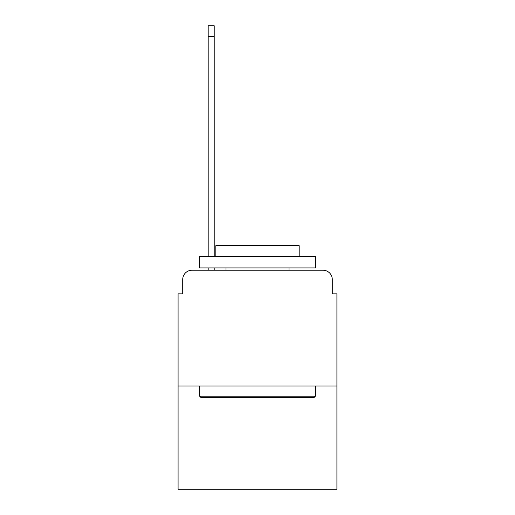 <?xml version="1.0" encoding="UTF-8"?>
<svg xmlns="http://www.w3.org/2000/svg" width="515" height="515" viewBox="0 0 515 515"><rect width="100%" height="100%" fill="white"/><g stroke="black" fill="none" stroke-linecap="round" stroke-linejoin="round"><path stroke-width="0.77" d="M182.722 279.497L182.722 293.846L182.722 279.497A9.264 9.264 0 0 1 191.979 270.233L208.189 270.233L208.189 267.916M336.913 385.993L178.087 385.993L178.087 489.25L336.913 489.25L336.913 293.846L332.278 293.846L332.278 279.497A9.264 9.264 0 0 0 323.021 270.233L191.979 270.233M178.087 385.993L178.087 293.846L182.722 293.846M214.208 267.916L214.208 270.233L221.386 270.233M293.614 270.233L323.021 270.233M332.278 293.846L332.278 279.497M313.989 397.567L201.011 397.567L199.62 396.177L315.38 396.177L313.989 397.567M199.62 256.341L315.38 256.341L315.38 267.916L199.62 267.916L199.62 256.341M299.176 256.341L299.176 245.694L215.824 245.694L215.824 256.341M199.62 385.993L199.62 396.177M315.38 385.993L315.38 396.177M226.014 267.916L226.014 270.233M288.986 267.916L288.986 270.233M208.189 256.341L208.189 25.75L214.208 25.75L214.208 256.341M208.189 36.398L214.208 36.398"/></g></svg>

